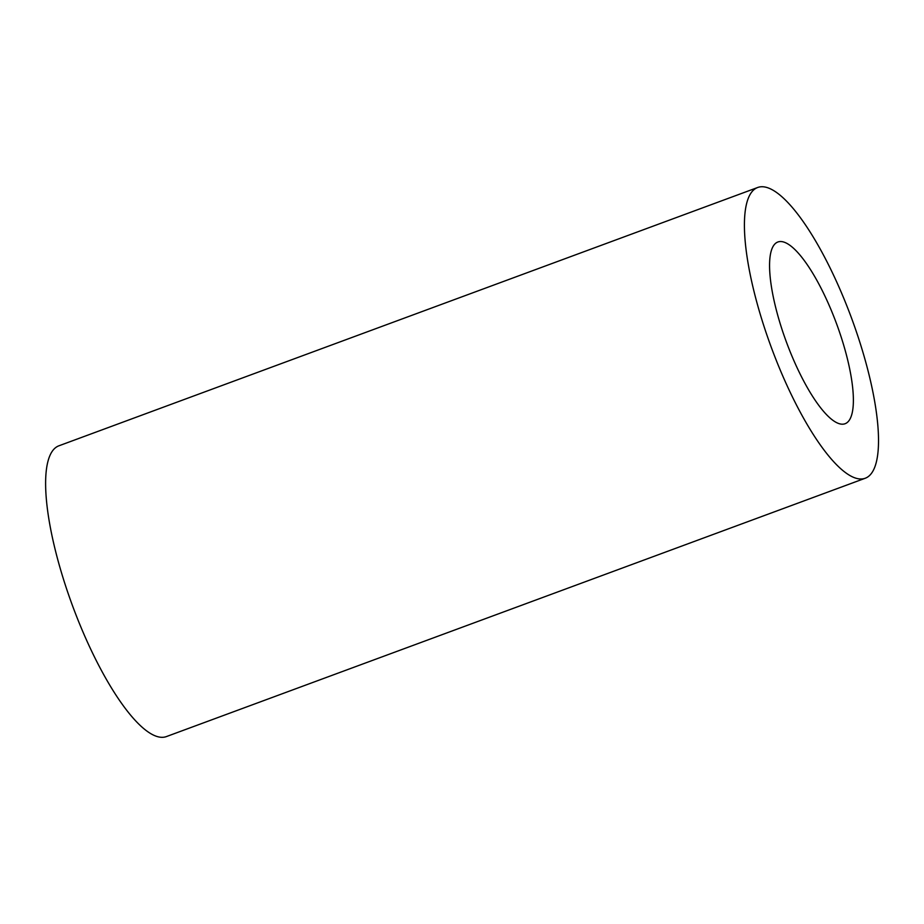 <?xml version="1.0" encoding="UTF-8"?>
<svg xmlns="http://www.w3.org/2000/svg" width="924" height="924" viewBox="0 0 924 924"><rect width="100%" height="100%" fill="white"/><g stroke="black" fill="none" stroke-linecap="round" stroke-linejoin="round"><path stroke-width="1.39" d="M785.412 339.316A96.881 26.692 -110.3 0 1 777.881 241.996A96.881 26.692 -110.3 0 1 837.537 326.426A96.881 26.692 -110.3 0 1 845.067 423.735A96.881 26.692 -110.3 0 1 785.412 339.316M769.773 343.185A155.001 42.7 69.7 0 0 865.222 478.251A155.001 42.7 69.7 0 0 851.524 318.064A155.001 42.7 69.7 0 0 757.726 187.48A155.001 42.7 69.7 0 0 769.773 343.185M865.222 478.251L166.412 736.578A155.001 42.7 -110.3 0 1 70.975 601.501A155.001 42.7 -110.3 0 1 58.928 445.795L757.726 187.48"/></g></svg>
